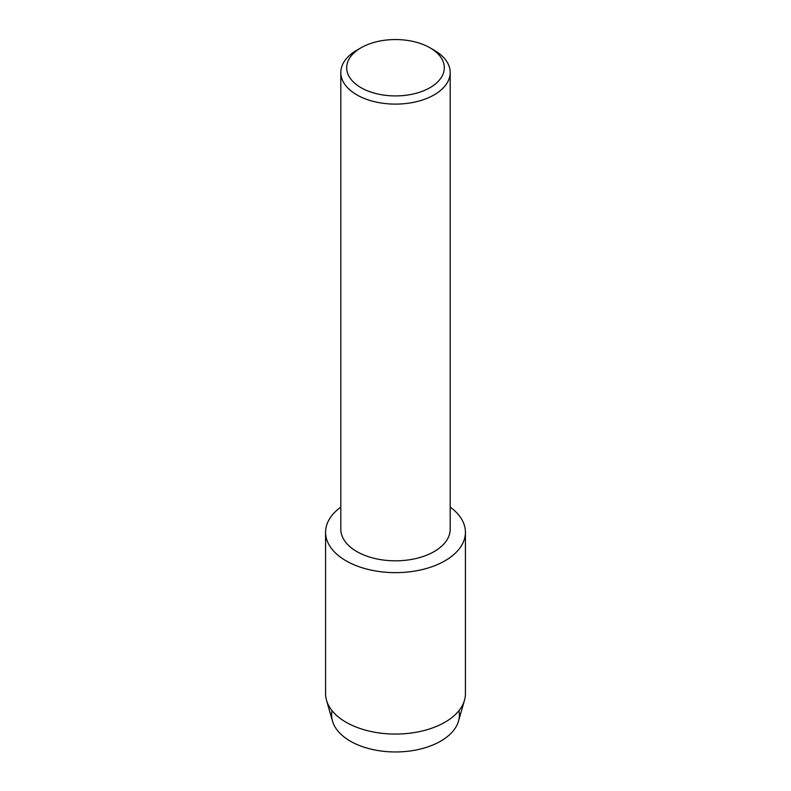 <?xml version="1.0" encoding="UTF-8"?>
<svg xmlns="http://www.w3.org/2000/svg" width="791" height="791" viewBox="0 0 791 791"><rect width="100%" height="100%" fill="white"/><g stroke="black" fill="none" stroke-linecap="round" stroke-linejoin="round"><path stroke-width="1.19" d="M458.918 710.694A63.863 36.87 180 0 1 440.656 741.157A63.863 36.87 180 0 1 367.588 748.256A63.863 36.87 180 0 1 332.082 710.694M430.017 47.806L434.17 50.199A54.688 31.571 180 0 1 450.188 72.535L450.188 529.238A54.688 31.571 180 0 1 434.17 551.564A54.688 31.571 180 0 1 374.568 558.416A54.688 31.571 180 0 1 340.812 529.238L340.812 72.535A54.688 31.571 180 0 1 356.83 50.199L360.983 47.806A48.815 28.189 180 0 1 430.017 47.806A48.815 28.189 180 0 1 430.017 87.663A48.815 28.189 180 0 1 360.983 87.663A48.815 28.189 180 0 1 360.983 47.806L356.83 50.199M444.947 560.819A69.924 40.371 180 0 1 348.92 562.381A69.924 40.371 180 0 1 340.812 507.12A69.924 40.371 180 0 0 325.576 532.274A69.924 40.371 180 0 0 368.744 569.569A69.924 40.371 180 0 0 444.947 560.819A69.924 40.371 180 0 0 450.188 507.12A69.924 40.371 180 0 1 465.424 532.274A69.924 40.371 180 0 1 444.947 560.819M450.188 72.535A54.688 31.571 180 0 1 434.17 94.861A54.688 31.571 180 0 1 374.568 101.703A54.688 31.571 180 0 1 340.812 72.535M465.424 532.274L465.424 693.687A69.924 40.371 180 0 1 464.485 700.282L458.513 721.115A63.863 36.87 180 0 1 440.656 741.157A63.863 36.87 180 0 1 375.982 750.194A63.863 36.87 180 0 1 332.487 721.115L326.515 700.282A69.924 40.371 180 0 1 325.576 693.687L325.576 532.274M464.485 700.282A69.924 40.371 180 0 1 444.947 722.232A69.924 40.371 180 0 1 374.123 732.13A69.924 40.371 180 0 1 326.515 700.282"/></g></svg>
